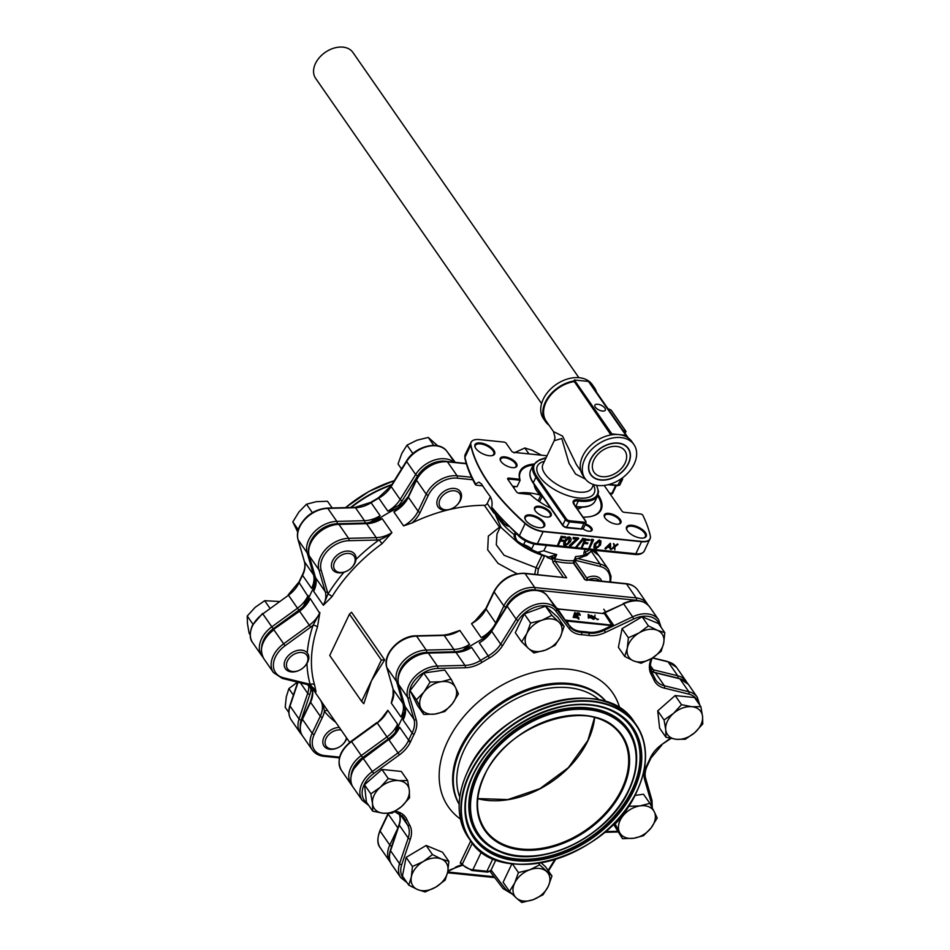 <?xml version="1.0" encoding="UTF-8"?>
<svg xmlns="http://www.w3.org/2000/svg" width="950" height="950" viewBox="0 0 950 950"><rect width="100%" height="100%" fill="white"/><g stroke="black" fill="none" stroke-linecap="round" stroke-linejoin="round"><path stroke-width="1.43" d="M515.992 533.651L515.268 535.183C515.256 539.837 518.047 542.949 523.664 544.516L524.471 544.813A12.754 5.759 -154.5 0 1 531.074 548.411L531.715 548.886L534.054 543.994M523.664 544.516L525.421 540.823M643.423 538.033A10.201 4.607 25.5 0 0 645.347 536.619A10.201 4.607 25.5 0 0 641.939 530.397A10.201 4.607 25.5 0 0 631.988 526.241A10.201 4.607 25.5 0 0 626.929 527.832A10.201 4.607 25.5 0 0 627.047 530.219M631.964 525.291A10.877 4.916 25.5 0 0 626.857 529.886A10.877 4.916 25.5 0 0 640.846 538.068A10.877 4.916 25.5 0 0 643.803 537.961A10.877 4.916 25.5 0 0 644.444 531.406A10.877 4.916 25.5 0 0 631.964 525.291M618.486 524.127A8.502 3.836 25.5 0 0 620.041 522.963A8.502 3.836 25.5 0 0 617.191 517.786A8.502 3.836 25.5 0 0 608.891 514.318A8.502 3.836 25.5 0 0 604.687 515.648A8.502 3.836 25.5 0 0 604.758 517.584M608.879 513.368A9.179 4.144 25.5 0 0 604.568 517.239A9.179 4.144 25.5 0 0 616.372 524.151A9.179 4.144 25.5 0 0 618.866 524.067A9.179 4.144 25.5 0 0 619.412 518.534A9.179 4.144 25.5 0 0 608.879 513.368M541.821 527.642A10.201 4.607 25.5 0 0 543.744 526.229A10.201 4.607 25.5 0 0 540.336 520.006A10.201 4.607 25.5 0 0 530.373 515.85A10.201 4.607 25.5 0 0 525.326 517.453A10.201 4.607 25.5 0 0 525.445 519.828M530.361 514.912A10.877 4.916 25.5 0 0 525.255 519.496A10.877 4.916 25.5 0 0 539.232 527.678A10.877 4.916 25.5 0 0 542.201 527.582A10.877 4.916 25.5 0 0 542.842 521.016A10.877 4.916 25.5 0 0 530.361 514.912M548.756 517.002A8.502 3.836 25.5 0 0 550.311 515.838A8.502 3.836 25.5 0 0 547.461 510.661A8.502 3.836 25.5 0 0 539.173 507.193A8.502 3.836 25.5 0 0 534.957 508.523A8.502 3.836 25.5 0 0 535.028 510.459M539.149 506.243A9.179 4.144 25.5 0 0 534.838 510.114A9.179 4.144 25.5 0 0 546.642 517.026A9.179 4.144 25.5 0 0 549.136 516.931A9.179 4.144 25.5 0 0 549.682 511.409A9.179 4.144 25.5 0 0 539.149 506.243M590.259 531.216A5.783 2.613 25.5 0 0 591.209 530.456A5.783 2.613 25.5 0 0 585.117 524.863M583.003 528.889A6.46 2.921 25.5 0 0 588.881 531.216A6.46 2.921 25.5 0 0 590.651 531.157A6.46 2.921 25.5 0 0 591.553 527.891A6.46 2.921 25.5 0 0 585.521 524.02M604.164 485.438L622.036 511.147A1.734 0.784 25.5 0 0 624.174 512.311L640.668 513.997A1.662 0.748 -154.5 0 1 642.818 515.256A204.024 92.138 -154.5 0 1 650.334 536.073A16.969 7.659 -154.5 0 1 650.358 538.009A16.969 7.659 -154.5 0 1 641.701 541.417L543.258 531.347A16.969 7.659 -154.5 0 1 525.314 523.296A204.024 92.138 -154.5 0 1 470.867 444.933A16.969 7.659 -154.5 0 1 471.521 441.572A16.969 7.659 -154.5 0 1 479.501 439.589L504.07 442.106A1.662 0.748 -154.5 0 1 506.136 443.223L511.682 451.202A1.734 0.784 25.5 0 0 513.819 452.366L547.058 455.762M563.718 541.357L560.357 541.013L558.446 545.015L557.686 544.944L561.604 536.726L565.725 537.142L565.321 537.985L561.961 537.641L560.761 540.17L564.122 540.514L563.718 541.357M560.963 539.731L564.122 540.514M573.123 538.781L573.527 537.938L578.728 538.472L570.261 546.452L569.774 546.024L577.042 539.184L573.123 538.781M578.728 538.472L577.933 538.389M583.229 538.709L584.024 538.793L575.926 548.019L575.118 547.936L582.884 538.211L583.312 538.721M575.118 547.936L582.884 538.211M581.424 547.366L585.342 539.149L589.451 539.564L589.059 540.408L585.699 540.063L584.487 542.592L587.848 542.937L587.444 543.78L584.084 543.436L582.172 547.438L581.424 547.366M585.342 539.149L589.451 539.564M591.114 540.621L593.572 539.992L589.653 548.209L588.893 548.126L592.408 540.752L591.114 540.621M598.441 546.962L599.747 544.932L599.272 541.239L595.519 544.492L595.947 548.186L598.441 546.962L599.996 541.536M594.866 547.39L598.084 546.464M600.198 541.761L599.272 541.239M600.495 545.015L595.519 549.029C593.655 548.269 593.394 546.725 594.759 544.421L599.64 540.384L600.982 541.108L600.495 545.015M599.64 540.384L600.78 540.871M605.281 548.886L610.565 543.685L610.624 549.433L610.078 547.533L607.525 547.271L605.827 548.946L604.936 548.388L610.292 543.293M610.09 544.754L608.071 546.749L610.078 546.951L610.09 544.754M614.341 546.879L613.854 544.018L614.84 546.476L617.975 544.445L614.923 546.939L614.852 549.872L614.424 547.354L611.171 549.492L614.341 546.879L613.51 543.519L614.175 544.053M611.171 549.492L613.997 546.381M533.722 464.027A44.899 20.271 25.5 0 0 519.709 479.228L508.808 478.111A2.375 1.081 25.5 0 0 507.811 479.311L516.479 491.779A2.375 1.081 25.5 0 0 519.413 493.383L530.314 494.499A44.899 20.271 25.5 0 0 550.656 508.202M532.926 550.715A28.488 12.861 -154.5 0 1 523.26 545.169M521.776 544.089A28.488 12.861 -154.5 0 1 520.588 543.151M515.102 537.747A28.488 12.861 -154.5 0 1 513.867 536.085M592.111 550.074A54.411 24.569 -154.5 0 1 585.699 554.503L585.675 554.503A1.698 1.401 -111.7 0 0 585.058 552.188A52.713 23.809 25.5 0 0 589.332 549.789M356.012 559.372A147.606 103.277 -34.8 0 1 379.181 539.837C383.171 538.496 387.41 536.109 391.911 532.653L382.007 543.721A144.21 100.89 145.2 0 0 331.93 596.754L323.344 605.269L327.928 594.118A3.396 1.271 -148.1 0 1 331.93 596.754M323.713 604.699A1.698 0.772 -154.5 0 1 323.665 604.628A25.508 17.848 145.2 0 0 325.268 591.672L318.927 569.774A25.508 17.848 -34.8 0 1 320.53 556.819A25.508 17.848 -34.8 0 1 348.614 538.329L376.259 537.664A1.698 0.831 88.6 0 1 376.485 540.039A27.206 19.036 -34.8 0 0 379.181 539.837L382.007 543.721M376.485 540.039L348.852 540.704A1.698 0.831 88.6 0 0 348.614 538.329L338.912 524.364A25.508 17.848 145.2 0 0 310.828 542.854A25.508 17.848 145.2 0 0 309.225 555.809L315.554 577.707A25.508 17.848 -34.8 0 1 313.963 590.663A25.508 17.848 -34.8 0 1 313.642 591.292L323.344 605.269A25.508 17.848 145.2 0 0 323.665 604.628M313.963 590.663A1.698 0.772 -154.5 0 1 313.88 590.532L315.436 577.457A1.698 1.188 -16.1 0 0 315.554 577.707L325.268 591.672A1.698 1.188 -16.1 0 0 327.477 591.957A27.206 19.036 -34.8 0 1 327.928 594.118A147.606 103.277 -34.8 0 1 343.971 572.244M382.197 518.688L391.911 532.653A25.508 17.848 145.2 0 1 376.259 537.664L366.558 523.688A1.698 0.831 88.6 0 0 366.047 523.367L382.197 518.688A25.508 17.848 -34.8 0 1 366.558 523.688L338.912 524.364A1.698 0.831 88.6 0 0 338.402 524.044C322.276 523.83 304.594 542.379 309.106 555.56A1.698 1.188 -16.1 0 0 309.225 555.809L318.927 569.774A1.698 1.188 -16.1 0 0 321.136 570.048L327.477 591.957M393.87 511.919L397.539 509.046L408.251 496.66A1.698 0.772 25.5 0 0 408.381 497.242A25.508 17.848 -34.8 0 1 393.87 511.919L403.584 525.896A25.508 17.848 145.2 0 0 418.083 511.219L426.206 494.178L416.504 480.213L408.381 497.242L418.083 511.219A1.698 0.772 25.5 0 0 420.185 512.359A27.206 19.036 -34.8 0 1 411.979 522.975L403.584 525.896M490.39 496.814L487.219 503.452L494 513.214M500.329 527.013A2.553 1.781 -34.8 0 1 499.522 527.131L484.358 505.305A144.21 100.89 145.2 0 0 449.588 509.521M447.521 510.031A144.21 100.89 145.2 0 0 411.979 522.975M484.358 505.305A2.553 1.781 145.2 0 0 487.219 503.452M500.021 527.654L499.522 527.131L488.336 536.109L487.694 549.836L498.061 563.374L516.966 573.717M500.472 526.704L496.992 534.007L496.292 544.849L504.07 555.275L536.026 567.661L541.987 555.144A38.689 17.468 -154.5 0 1 517.928 542.735M506.968 525.018L506.469 525.611M534.719 574.299L536.026 567.661A2.553 1.152 -154.5 0 1 538.317 569.192L537.581 574.584M541.987 555.144A2.553 1.152 -154.5 0 1 544.291 556.676L538.317 569.192M546.404 545.395L543.863 550.727L536.251 552.686L548.661 557.056L556.712 554.586L552.425 559.597L553.031 562.447A1.698 1.188 -34.8 0 1 555.097 561.224L566.639 577.826L525.077 573.586A25.508 17.848 145.2 0 0 494.142 591.969L486.02 608.998A25.508 17.848 -34.8 0 1 471.521 623.675L475.178 620.801L485.889 608.416A1.698 0.772 25.5 0 0 486.02 608.998L495.722 622.974L503.856 605.934A25.508 17.848 -34.8 0 1 534.779 587.551L636.215 597.918L626.501 583.953L584.951 579.702L583.965 578.716M550.644 556.997A2.553 2.042 -111.3 0 1 552.425 559.597L547.307 557.543L546.535 556.439M544.861 555.904L544.291 556.676M573.562 561.759L574.216 560.31A2.553 2.28 -143.7 0 1 574.501 559.74L574.501 559.74A2.553 2.28 -143.7 0 1 575.641 558.968L574.679 559.633M543.863 550.727A54.411 24.569 25.5 0 0 556.712 554.586L554.717 558.754A54.411 24.569 25.5 0 0 573.622 560.69A1.698 0.772 25.5 0 0 574.18 560.417A1.698 0.772 25.5 0 0 574.216 560.31L574.762 559.586A2.553 2.042 -111.3 0 1 575.094 559.503M574.216 560.31L575.605 556.51L575.641 558.968M573.717 560.678A2.553 2.042 -111.3 0 1 574.524 559.704M585.319 549.373L584.333 551.439C583.431 554.028 583.882 555.049 585.675 554.503A54.411 24.569 25.5 0 1 575.605 556.51L573.408 563.089A1.698 1.188 -34.8 0 1 574.156 563.492L584.594 578.526M552.235 556.569A2.553 1.413 -111.8 0 1 553.47 558.196A1.698 0.772 -154.5 0 0 554.717 558.754L555.097 561.224A56.121 25.341 -154.5 0 0 573.408 563.089L584.951 579.702L587.124 580.438M536.251 552.686L531.347 549.444A45.909 20.734 -154.5 0 0 540.419 553.339M638.507 600.661A23.809 16.661 145.2 0 0 636.251 600.281L534.826 589.914A23.809 16.661 145.2 0 0 505.958 607.074A1.698 0.772 -154.5 0 1 503.856 605.934L494.142 591.969A1.698 0.772 25.5 0 1 494.024 591.375C501.089 579.179 511.278 573.135 524.59 573.266L566.639 577.826M577.315 617.987A144.21 100.89 -34.8 0 1 578.087 618.082M487.777 635.514L481.223 637.652A25.508 17.848 145.2 0 0 495.722 622.974A1.698 0.772 -154.5 0 0 496.054 623.331M446.761 634.861L459.848 630.444L452.105 633.567M452.117 633.567L443.697 635.123A1.698 0.831 88.6 0 1 444.196 635.443A25.508 17.848 -34.8 0 0 459.848 630.444L469.549 644.409L462.935 650.18A27.206 19.036 -34.8 0 1 454.136 651.795A1.698 0.831 -91.4 0 0 453.898 649.42L444.196 635.443L416.551 636.12A25.508 17.848 145.2 0 0 388.467 654.609A25.508 17.848 145.2 0 0 386.864 667.553L393.193 689.462L402.907 703.428L396.577 681.53L386.864 667.553A1.698 1.188 -16.1 0 1 386.745 667.316L393.074 689.213A1.698 1.188 -16.1 0 0 393.193 689.462A25.508 17.848 -34.8 0 1 391.602 702.406A25.508 17.848 -34.8 0 1 391.281 703.047L393.609 693.156M461.367 651.273A144.21 100.89 -34.8 0 1 462.935 650.18M405.472 711.051L400.995 717.012A25.508 17.848 145.2 0 0 402.907 703.428A1.698 1.188 163.9 0 0 404.213 703.938M391.602 702.406A1.698 0.772 -154.5 0 1 391.554 702.347L391.281 703.047L400.995 717.012M393.751 694.248L391.554 702.347M381.199 718.972L387.838 710.268L383.705 716.158L377.221 722.962L351.548 741.594A25.508 17.848 145.2 0 0 341.216 753.659A25.508 17.848 145.2 0 0 341.406 770.367C336.371 760.404 339.661 750.678 351.274 741.166L361.261 755.571L386.923 736.939A25.508 17.848 145.2 0 0 397.551 724.232L395.343 732.296A27.206 19.036 -34.8 0 1 388.336 738.886L377.221 722.962A25.508 17.848 -34.8 0 0 387.553 710.909A1.698 0.772 -154.5 0 1 387.505 710.837M394.678 734.077A144.21 100.89 -34.8 0 1 395.343 732.296M397.551 724.232L387.838 710.268A25.508 17.848 -34.8 0 1 387.553 710.909M335.872 722.451A147.606 103.277 -34.8 0 1 324.378 711.372A3.396 2.422 140.2 0 1 327.702 710.695M339.399 757.886L323.974 756.319C318.867 755.761 314.984 753.647 312.348 750.001A25.508 17.848 -34.8 0 1 312.158 733.293L320.293 716.252A1.698 0.772 25.5 0 0 322.394 717.393A27.206 19.036 -34.8 0 0 324.378 711.372C324.093 707.916 322.798 704.164 320.483 700.114L323.784 705.043M310.983 686.494L310.781 686.149A25.508 17.848 -34.8 0 1 310.579 702.288L302.456 719.316A25.508 17.848 145.2 0 0 302.634 736.036C299.488 732.367 299.381 726.607 302.326 718.734A1.698 0.772 25.5 0 0 302.456 719.316L312.158 733.293A1.698 0.772 25.5 0 0 314.26 734.433A23.809 16.661 145.2 0 0 324.841 755.618L339.589 757.126M307.254 652.899A147.606 103.277 -34.8 0 1 313.072 625.254L319.663 613.189A1.698 0.772 -154.5 0 1 319.616 613.118A25.508 17.848 145.2 0 0 319.901 612.489L317.419 627.178A144.21 100.89 145.2 0 0 314.604 685.033L316.041 691.707L310.187 684.475A3.396 2.363 163.9 0 1 314.604 685.033M281.948 678.11A1.698 1.033 -76.2 0 0 282.376 678.431L273.469 672.588A25.508 17.848 -34.8 0 1 273.291 655.868A25.508 17.848 -34.8 0 1 283.623 643.815L309.284 625.183L310.697 627.131A27.206 19.036 -34.8 0 0 313.072 625.254A3.396 1.769 -161.4 0 1 317.419 627.178M319.663 613.189L310.199 598.512A25.508 17.848 -34.8 0 1 309.902 599.153A1.698 0.772 -154.5 0 1 309.831 599.023L310.199 598.512M319.616 613.118A25.508 17.848 145.2 0 1 309.284 625.183L299.298 610.779L309.831 599.023M349.457 614.127L351.559 612.275L384.667 659.929L371.486 680.711L363.791 703.689L361.617 701.385L329.733 655.488L349.457 614.127L381.342 660.036L361.617 701.385M384.667 659.929L381.342 660.036M405.448 712.334L403.073 720.017L404.973 713.023A144.21 100.89 145.2 0 0 400.247 722.119A144.21 100.89 145.2 0 0 396.269 731.298M311.244 686.992A144.21 100.89 -34.8 0 1 310.448 685.781A144.21 100.89 145.2 0 0 310.591 686.007L311.553 687.646M306.209 604.224A144.21 100.89 -34.8 0 1 310.828 593.406A144.21 100.89 -34.8 0 1 315.78 583.906L311.564 588.299A25.508 17.848 145.2 0 0 311.885 587.658A25.508 17.848 145.2 0 0 313.476 574.714L307.147 552.805A1.698 1.188 -16.1 0 0 308.643 553.304M578.431 618.581A144.21 100.89 145.2 0 0 577.659 618.486A144.21 100.89 -34.8 0 1 578.431 618.581M395.485 733.115L399.629 727.225L408.642 740.204A1.698 0.796 23.9 0 0 410.756 741.297A27.206 19.036 -34.8 0 1 410.447 741.986A1.698 0.772 -154.5 0 1 408.346 740.846A25.508 17.848 145.2 0 0 408.642 740.204A144.21 100.89 -34.8 0 1 410.305 736.582A144.21 100.89 -34.8 0 1 412.086 732.984A25.508 17.848 145.2 0 0 412.395 732.343A25.508 17.848 145.2 0 0 413.998 719.399L407.669 697.49A25.508 17.848 -34.8 0 1 409.26 684.546A25.508 17.848 -34.8 0 1 437.344 666.057L464.989 665.38A25.508 17.848 145.2 0 0 480.641 660.369A144.21 100.89 -34.8 0 1 488.324 655.809A25.508 17.848 145.2 0 0 500.662 644.183L516.183 619.198A25.508 17.848 -34.8 0 1 556.486 609.045L547.473 596.077A25.508 17.848 145.2 0 0 507.169 606.231L491.661 631.204A1.698 0.641 -148.2 0 1 491.518 630.634L484.274 638.079A144.21 100.89 145.2 0 0 464.823 649.646A144.21 100.89 -34.8 0 1 484.274 638.079L486.412 636.904M373.73 522.049A144.21 100.89 -34.8 0 1 400.888 506.338M313.642 591.292L313.88 590.532M492.741 508.974L491.756 507.193C492.516 502.74 491.886 499.023 489.856 496.019A204.06 92.15 -154.5 0 1 481.543 484.037L478.954 482.137L475.594 483.93L476.211 485.189L475.594 483.93A204.06 92.15 25.5 0 1 464.966 457.247L470.713 445.194A17.005 7.683 -154.5 0 1 470.939 442.498A17.005 7.683 -154.5 0 1 471.212 442.035M489.238 455.715A10.877 4.916 25.5 0 0 492.207 455.608A10.877 4.916 25.5 0 0 492.848 449.053A10.877 4.916 25.5 0 0 480.367 442.938A10.877 4.916 25.5 0 0 475.261 447.533A10.877 4.916 25.5 0 0 489.238 455.715M491.827 455.679A10.201 4.607 25.5 0 0 493.751 454.266A10.201 4.607 25.5 0 0 490.331 448.044A10.201 4.607 25.5 0 0 480.379 443.887A10.201 4.607 25.5 0 0 475.332 445.479A10.201 4.607 25.5 0 0 475.439 447.866M512.323 467.626A9.179 4.144 25.5 0 0 514.829 467.543A9.179 4.144 25.5 0 0 515.363 462.009A9.179 4.144 25.5 0 0 504.842 456.855A9.179 4.144 25.5 0 0 500.531 460.726A9.179 4.144 25.5 0 0 512.323 467.626M514.449 467.614A8.502 3.836 25.5 0 0 515.992 466.45A8.502 3.836 25.5 0 0 513.154 461.261A8.502 3.836 25.5 0 0 504.854 457.805A8.502 3.836 25.5 0 0 500.65 459.135A8.502 3.836 25.5 0 0 500.721 461.071M508.808 478.111L508.832 479.061A1.698 0.772 25.5 0 0 507.989 479.334A1.698 0.772 25.5 0 0 507.953 479.512M512.632 486.246L517.049 486.697L520.137 480.225L519.709 479.228M513.831 487.968L514.936 486.483M482.707 485.854L476.211 485.189M508.309 526.359L504.996 524.424A54.411 24.569 -154.5 0 1 498.786 516.432M504.996 524.424L506.528 524.578M584.416 551.261L585.058 552.188M515.268 535.183A1.698 0.772 -154.5 0 1 514.294 534.66L515.149 532.867M514.283 538.745A45.909 20.734 -154.5 0 0 523.854 545.371L517.714 542.581L514.294 534.66A54.411 24.569 25.5 0 1 495.651 512.905M614.721 545.787L617.619 543.946L614.804 546.262M614.769 549.397L614.187 547.544M610.078 548.91L609.734 547.497M594.059 548.055L594.403 543.923L599.296 539.885M591.589 540.206L590.769 540.122L591.66 539.327L593.227 539.493M589.107 547.687L591.862 540.692M581.626 546.927L584.986 538.65M584.701 542.153L587.29 542.878M573.337 538.341L573.183 537.439L578.384 537.973M569.893 545.918L569.43 545.526L576.258 539.101M563.825 544.967L564.169 540.835L569.062 536.798L570.546 537.783M557.899 544.492L561.26 536.227L565.167 537.082M582.991 517.109A44.899 20.271 25.5 0 0 591.138 516.432A44.899 20.271 25.5 0 0 598.084 494.736M533.176 465.049A44.211 19.962 25.5 0 0 520.434 472.019A44.211 19.962 25.5 0 0 520.137 480.225L508.832 479.061L508.345 480.082M590.769 516.503A44.211 19.962 25.5 0 0 600.246 510.079A44.211 19.962 25.5 0 0 597.645 495.793M564.466 536.548A59.517 26.873 25.5 0 0 565.321 536.774M567.162 537.213A59.517 26.873 25.5 0 0 568.159 537.451M565.286 545.941C563.421 545.169 563.16 543.638 564.526 541.334L569.406 537.296C571.306 538.056 571.591 539.6 570.261 541.916L565.286 545.941M565.286 541.405L565.713 545.098L568.207 543.875L569.513 541.844L569.038 538.139L565.286 541.405M564.775 544.564L565.713 545.098L565.369 544.599L567.851 543.376L569.763 538.448M564.633 544.291L565.369 544.599M540.728 495.461L538.163 500.828M542.034 496.636L539.576 501.79M607.976 408.714L610.981 409.961L625.931 431.49L625.053 433.283M585.485 479.133L575.522 473.979L569.038 463.327L561.771 438.496L554.194 440.729L542.901 464.407A27.206 12.291 25.5 0 0 544.92 473.812A27.206 12.291 25.5 0 0 570.534 490.449A27.206 12.291 25.5 0 0 592.016 487.837L593.56 484.595M620.956 478.931L620.873 479.869L619.709 479.75M581.946 507.217A27.206 12.291 -154.5 0 1 577.386 509.034M543.424 497.788A27.206 12.291 -154.5 0 1 536.75 490.936A27.206 12.291 -154.5 0 1 534.185 484.5M622.369 477.933A0.855 0.594 -34.8 0 1 622.297 478.159A3.396 1.532 -154.5 0 1 622.547 479.334A3.396 1.532 -154.5 0 1 620.873 479.869L617.583 485.533M621.312 478.693A2.553 1.152 25.5 0 0 622.155 478.088M554.194 440.729L555.049 437.641L553.506 431.633L562.531 436.05L576.401 464.586L580.842 470.986M625.706 431.585L622.951 430.267M624.957 433.152L625.777 431.431M628.33 437.997L593.714 388.182A28.904 20.223 145.2 0 0 591.244 385.451M604.913 408.144A5.783 2.613 25.5 0 0 599.474 404.605A5.783 2.613 25.5 0 0 594.902 405.163A5.783 2.613 25.5 0 0 595.329 407.158A5.783 2.613 25.5 0 0 600.768 410.697A5.783 2.613 25.5 0 0 605.34 410.139A5.783 2.613 25.5 0 0 604.913 408.144M596.529 392.231A29.759 20.817 145.2 0 0 594.415 387.695L592.337 384.702A29.759 20.817 145.2 0 0 567.649 378.955A29.759 20.817 145.2 0 0 543.246 399.154A29.759 20.817 145.2 0 0 543.447 418.665L545.538 421.657A29.759 20.817 145.2 0 0 549.053 425.232M610.933 434.934L573.883 380.986A29.759 20.817 145.2 0 0 545.324 402.159A29.759 20.817 145.2 0 0 545.538 421.657M594.415 387.695A29.759 20.817 145.2 0 0 589.819 383.408M590.472 459.61A22.954 16.067 145.2 0 0 590.639 474.644A22.954 16.067 145.2 0 0 609.674 479.085A22.954 16.067 145.2 0 0 628.508 463.493A22.954 16.067 145.2 0 0 628.342 448.447A22.954 16.067 145.2 0 0 609.294 444.018A22.954 16.067 145.2 0 0 590.472 459.61M634.137 464.063A29.759 20.817 145.2 0 0 633.923 444.564A29.759 20.817 145.2 0 0 609.235 438.817A29.759 20.817 145.2 0 0 584.832 459.028A29.759 20.817 145.2 0 0 585.046 478.527A29.759 20.817 145.2 0 0 609.734 484.274A29.759 20.817 145.2 0 0 634.137 464.063M633.923 444.564L631.845 441.572A29.759 20.817 145.2 0 0 625.409 436.311A29.759 20.817 145.2 0 0 618.842 434.589A29.759 20.817 145.2 0 0 611.313 434.863A29.759 20.817 145.2 0 0 582.754 456.036A29.759 20.817 145.2 0 0 582.967 475.534L585.046 478.527M625.409 436.311L625.884 435.314L588.442 381.425L574.358 379.988L611.8 433.865L625.884 435.314M611.313 434.863L611.8 433.865M573.883 380.986L574.358 379.988M573.907 381.639A28.904 20.223 145.2 0 0 546.024 402.23A28.904 20.223 145.2 0 0 546.226 421.171L553.506 431.633M593.916 459.954A18.786 13.146 -34.8 0 1 609.33 447.201A18.786 13.146 -34.8 0 1 624.922 450.822A18.786 13.146 -34.8 0 1 625.053 463.137A18.786 13.146 -34.8 0 1 609.639 475.902A18.786 13.146 -34.8 0 1 594.059 472.269A18.786 13.146 -34.8 0 1 593.916 459.954M541.571 403.572L315.637 78.375A22.705 15.889 -34.8 0 1 315.471 63.496A22.705 15.889 -34.8 0 1 334.091 48.082A22.705 15.889 -34.8 0 1 352.925 52.464L578.859 377.673M628.294 463.469A22.705 15.889 -34.8 0 1 609.674 478.883A22.705 15.889 -34.8 0 1 590.841 474.501A22.705 15.889 -34.8 0 1 590.674 459.622A22.705 15.889 -34.8 0 1 609.294 444.208A22.705 15.889 -34.8 0 1 628.128 448.59A22.705 15.889 -34.8 0 1 628.294 463.469M528.497 648.458A20.235 14.155 145.2 0 0 545.264 650.168L533.9 652.959L528.497 648.458L521.621 641.832L526.846 633.484A20.235 14.155 145.2 0 0 528.497 648.458M541.963 620.231A20.235 14.155 145.2 0 0 526.846 633.484L530.599 623.022L541.963 620.231L551.855 615.327L558.731 621.941A20.235 14.155 145.2 0 0 541.963 620.231M545.264 650.168A20.235 14.155 145.2 0 0 560.381 636.916L555.156 645.264L545.264 650.168M560.381 636.916A20.235 14.155 145.2 0 0 558.731 621.941L564.122 626.442L560.381 636.916M551.855 615.327L545.514 606.207L557.793 617.334L564.122 626.442M545.514 606.207L524.269 613.902L515.292 632.724L521.621 641.832M524.269 613.902L530.599 623.022M434.993 714.056A20.235 14.155 145.2 0 0 452.343 703.748L444.766 711.526L434.993 714.056L423.747 714.483L420.803 708.189A20.235 14.155 145.2 0 0 434.993 714.056M423.973 692.004A20.235 14.155 145.2 0 0 420.803 708.189L416.397 699.77L423.973 692.004L430.077 682.112L441.322 681.696A20.235 14.155 145.2 0 0 423.973 692.004M452.343 703.748A20.235 14.155 145.2 0 0 455.513 687.562L458.446 693.856L452.343 703.748M455.513 687.562A20.235 14.155 145.2 0 0 441.322 681.696L451.096 679.155L455.513 687.562M430.077 682.112L423.747 672.992L444.766 670.035L451.096 679.155M423.747 672.992L410.067 690.662L417.406 705.363L423.747 714.483M410.067 690.662L416.397 699.77M401.541 806.562A20.235 14.155 145.2 0 0 409.319 790.258L409.533 797.846L401.541 806.562L392.077 813.153L383.135 813.224A20.235 14.155 145.2 0 0 401.541 806.562M372.507 803.593A20.235 14.155 145.2 0 0 383.135 813.224L372.721 811.169L372.507 803.593L370.821 793.891L380.285 787.289A20.235 14.155 145.2 0 0 372.507 803.593M409.319 790.258A20.235 14.155 145.2 0 0 398.691 780.627L407.633 780.556L409.319 790.258M398.691 780.627A20.235 14.155 145.2 0 0 380.285 787.289L388.277 778.584L398.691 780.627M407.633 780.556L401.292 771.436L381.936 769.464L388.277 778.584M381.936 769.464L364.491 784.771L366.391 802.061L372.721 811.169M364.491 784.771L370.821 793.891M447.759 871.768A20.235 14.155 145.2 0 0 441.406 859.026L448.851 861.365L447.759 871.768L445.194 880.044L435.907 887.062A20.235 14.155 145.2 0 0 447.759 871.768M417.703 889.627A20.235 14.155 145.2 0 0 435.907 887.062L425.161 891.955L417.703 889.627L408.785 885.174L411.35 876.898A20.235 14.155 145.2 0 0 417.703 889.627M441.406 859.026A20.235 14.155 145.2 0 0 423.201 861.591L432.476 854.584L441.406 859.026M423.201 861.591A20.235 14.155 145.2 0 0 411.35 876.898L412.442 866.483L423.201 861.591M448.851 861.365L442.522 852.245L426.146 845.464L406.113 857.375L412.442 866.483M426.146 845.464L432.476 854.584M406.113 857.375L402.444 876.054L408.785 885.174M546.559 871.482A20.235 14.155 145.2 0 0 529.791 869.773L539.683 864.868L551.962 875.983L548.209 886.457A20.235 14.155 145.2 0 0 546.559 871.482M533.092 899.709A20.235 14.155 145.2 0 0 548.209 886.457L542.984 894.805L533.092 899.709L521.728 902.5L516.337 897.999A20.235 14.155 145.2 0 0 533.092 899.709M529.791 869.773A20.235 14.155 145.2 0 0 514.686 883.025L518.427 872.563L529.791 869.773M514.686 883.025A20.235 14.155 145.2 0 0 516.337 897.999L509.461 891.373L514.686 883.025M511.967 863.704L503.12 882.265L509.461 891.373M512.311 863.752L518.427 872.563M538.579 863.277L539.683 864.868M541.191 862.849L545.621 866.875L551.962 875.983M640.074 805.885A20.235 14.155 145.2 0 0 622.713 816.193L628.817 806.301L640.074 805.885L649.847 803.344L654.253 811.751A20.235 14.155 145.2 0 0 640.074 805.885M651.082 827.937A20.235 14.155 145.2 0 0 654.253 811.751L657.186 818.045L651.082 827.937L643.506 835.715L633.733 838.256A20.235 14.155 145.2 0 0 651.082 827.937M622.713 816.193A20.235 14.155 145.2 0 0 619.554 832.378L615.137 823.971L622.713 816.193M619.554 832.378A20.235 14.155 145.2 0 0 633.733 838.256L622.488 838.672L619.554 832.378M613.427 824.089L622.488 838.672M614.484 823.009L615.137 823.971M634.826 795.447L643.506 794.224L649.847 803.344M673.514 713.391A20.235 14.155 145.2 0 0 665.736 729.683L664.05 719.981L673.514 713.391L681.506 704.674L691.921 706.717A20.235 14.155 145.2 0 0 673.514 713.391M702.549 716.359A20.235 14.155 145.2 0 0 691.921 706.717L700.863 706.646L702.549 716.359L702.762 723.936L694.771 732.652A20.235 14.155 145.2 0 0 702.549 716.359M665.736 729.683A20.235 14.155 145.2 0 0 676.376 739.314L665.95 737.259L665.736 729.683M676.376 739.314A20.235 14.155 145.2 0 0 694.771 732.652L685.318 739.242L676.376 739.314M700.863 706.646L694.521 697.538L675.165 695.554L657.721 710.861L659.621 728.151L665.95 737.259M657.721 710.861L664.05 719.981M675.165 695.554L681.506 704.674M627.297 648.173A20.235 14.155 145.2 0 0 633.65 660.915L624.732 656.462L627.297 648.173L628.389 637.771L639.148 632.878A20.235 14.155 145.2 0 0 627.297 648.173M657.352 630.313A20.235 14.155 145.2 0 0 639.148 632.878L648.422 625.872L657.352 630.313L664.798 632.653L663.706 643.055A20.235 14.155 145.2 0 0 657.352 630.313M633.65 660.915A20.235 14.155 145.2 0 0 651.866 658.35L641.107 663.242L633.65 660.915M651.866 658.35A20.235 14.155 145.2 0 0 663.706 643.055L661.141 651.332L651.866 658.35M664.798 632.653L658.469 623.533L642.093 616.752L622.06 628.651L618.403 647.342L624.732 656.462M622.06 628.651L628.389 637.771M642.093 616.752L648.422 625.872M437.808 445.847L428.272 437.439L416.907 440.23L407.016 445.134L401.791 453.483L398.038 463.956L401.541 468.991M412.894 453.589L407.016 445.134M433.794 445.396L428.272 437.439M452.532 508.298L452.224 508.452A13.502 9.441 -34.8 0 1 438.104 507.003A13.502 9.441 -34.8 0 1 438.009 498.156A13.502 9.441 -34.8 0 1 449.077 488.989A13.502 9.441 -34.8 0 1 460.275 491.601A13.502 9.441 -34.8 0 1 460.382 500.448A13.502 9.441 -34.8 0 1 456.713 505.341L456.463 505.578A11.792 8.253 145.2 0 0 459.657 501.291A11.792 8.253 145.2 0 0 454.421 490.794A11.792 8.253 145.2 0 0 440.111 499.296A11.792 8.253 145.2 0 0 441.596 508.452A11.792 8.253 145.2 0 0 452.532 508.298A11.792 8.253 145.2 0 0 456.463 505.578M332.168 507.953L327.512 501.267L316.267 501.683L306.494 504.224L298.918 512.003L292.814 521.894L297.718 532.036M298.276 529.744L292.814 521.894M312.372 512.691L306.494 504.224M347.082 570.974L346.774 571.128A13.502 9.441 -34.8 0 1 332.654 569.679A13.502 9.441 -34.8 0 1 332.168 568.848A13.502 9.441 -34.8 0 1 338.924 553.838A13.502 9.441 -34.8 0 1 354.825 554.278A13.502 9.441 -34.8 0 1 355.312 555.097A13.502 9.441 -34.8 0 1 351.262 568.005L351.013 568.242A11.792 8.253 145.2 0 0 354.552 556.961A11.792 8.253 145.2 0 0 340.729 555.548A11.792 8.253 145.2 0 0 334.317 568.979A11.792 8.253 145.2 0 0 347.082 570.974A11.792 8.253 145.2 0 0 351.013 568.242M279.039 601.481L264.682 600.697L255.229 607.288L247.237 616.004L247.451 623.592L249.138 633.294L250.183 634.79M269.859 608.143L264.682 600.697M252.938 624.209L247.237 616.004M299.844 670.023L299.523 670.178A13.502 9.441 -34.8 0 1 291.317 671.899A13.502 9.441 -34.8 0 1 285.416 668.729A13.502 9.441 -34.8 0 1 287.707 656.307A13.502 9.441 -34.8 0 1 301.684 650.156A13.502 9.441 -34.8 0 1 307.586 653.327A13.502 9.441 -34.8 0 1 304.024 667.054L303.762 667.292A11.792 8.253 145.2 0 0 301.72 652.519A11.792 8.253 145.2 0 0 287.423 661.022A11.792 8.253 145.2 0 0 292.659 671.519A11.792 8.253 145.2 0 0 299.844 670.023A11.792 8.253 145.2 0 0 303.762 667.292M298.134 681.589L288.859 688.607L286.294 696.884L285.202 707.287L288.836 712.536M293.384 695.115L288.859 688.607M341.145 730.039A11.792 8.253 145.2 0 0 332.12 731.999A11.792 8.253 145.2 0 0 325.541 745.049A11.792 8.253 145.2 0 0 338.485 747.424L338.164 747.579A13.502 9.441 -34.8 0 1 324.057 746.13A13.502 9.441 -34.8 0 1 330.897 729.932A13.502 9.441 -34.8 0 1 339.376 727.498M346.857 738.269A13.502 9.441 -34.8 0 1 342.665 744.467L342.404 744.705A11.792 8.253 145.2 0 0 346.477 737.722M338.485 747.424A11.792 8.253 145.2 0 0 339.542 746.854A11.792 8.253 145.2 0 0 342.404 744.705M586.673 577.968A13.502 9.441 -34.8 0 1 594.914 576.246A13.502 9.441 -34.8 0 1 600.816 579.417A13.502 9.441 -34.8 0 1 601.671 581.139M599.771 580.949A11.792 8.253 145.2 0 0 594.949 578.609A11.792 8.253 145.2 0 0 588.466 579.785M541.524 455.204L532.297 450.312L524.839 447.984L514.092 452.877M528.96 453.91L524.839 447.984M573.194 617.417L573.515 616.728L577.529 617.144L577.196 617.821L573.194 617.417L574.501 613.13L577.422 617.132M577.493 617.227L578.514 617.393L578.93 617.999L577.956 617.904L578.918 619.281L577.196 617.821M577.529 617.286L577.861 616.609L574.976 612.465L574.655 613.142M580.058 615.41L578.989 612.869L580.272 614.959M577.149 613.403L577.778 615.172L576.389 613.32L577.469 612.714L578.633 614.543L578.312 615.232M588.24 614.353L593.679 618.616L588.857 616.942L588.335 618.07L588.24 614.353M588.81 615.137L588.846 616.562L590.864 616.764L588.81 615.137M591.411 617.203L591.078 617.88L588.869 617.654M597.574 619.732L598.488 619.115L597.574 619.732L594.842 617.868L593.893 619.364L594.32 617.512L591.197 615.374L594.391 617.215L595.056 615.054L594.391 617.215M612.18 625.682L565.773 620.932A0.855 0.665 -105 0 0 565.416 620.136L613.736 625.337L612.18 625.682L604.497 613.676L558.707 609.128L556.546 608.036M565.773 620.932L557.591 608.879M603.499 613.617L605.067 612.869L613.736 625.337L604.378 630.254A25.508 17.848 145.2 0 1 588.846 633.104A1.698 0.962 97.7 0 1 588.834 635.467A142.5 99.702 145.2 0 0 581.495 634.719A1.698 0.914 94.1 0 0 581.412 632.344L581.174 631.988A25.508 17.848 -34.8 0 1 569.668 626.371L569.917 626.727A1.698 1.211 142.8 0 1 569.228 628.722L555.798 611.04A1.698 1.211 142.8 0 0 556.486 609.045L569.917 626.727A25.508 17.848 145.2 0 0 581.412 632.344A144.21 100.89 -34.8 0 1 588.846 633.104L588.596 632.748A144.21 100.89 145.2 0 0 581.174 631.988L581.151 631.406A144.626 101.187 -34.8 0 1 588.596 632.166A25.08 17.551 145.2 0 0 603.879 629.351L611.23 625.872L611.206 624.684M556.451 607.905L569.668 626.371L566.331 620.101M462.971 650.821L471.628 647.401L465.405 649.978L455.478 652.092L427.832 652.757A1.698 0.831 -91.4 0 1 428.343 653.078A25.508 17.848 145.2 0 0 400.247 671.567A25.508 17.848 145.2 0 0 398.656 684.523A1.698 1.188 163.9 0 1 398.501 683.964M594.89 615.754L594.902 617.571L597.692 619.483M588.537 618.094L588.264 615.268M588.822 615.719L590.045 616.681M591.221 617.607L593.358 619.305L591.078 617.88M605.067 612.869L604.497 613.676M594.261 617.809A27.206 19.036 145.2 0 0 594.926 617.5M368.695 805.374L362.199 800.304A25.508 17.848 -34.8 0 1 362.021 783.596A25.508 17.848 -34.8 0 1 372.353 771.531L398.014 752.899L389.001 739.931A25.508 17.848 -34.8 0 0 399.629 727.225L396.566 731.702L388.728 739.504L363.339 758.563A25.508 17.848 145.2 0 0 353.008 770.616A25.508 17.848 145.2 0 0 353.186 787.336C350.039 783.691 349.933 777.919 352.878 770.034L363.054 758.136M396.269 731.286A144.21 100.89 -34.8 0 1 400.247 722.119A144.21 100.89 -34.8 0 1 404.973 713.023L405.211 712.607M459.753 797.074A86.391 60.444 -34.8 0 1 464.099 749.966A86.391 60.444 -34.8 0 1 599.438 700.031M459.147 804.116A89.787 62.819 -34.8 0 1 460.904 749.146A89.787 62.819 -34.8 0 1 531.572 689.082A89.787 62.819 -34.8 0 1 606.242 701.919M461.332 864.381L471.972 870.521A1.698 0.938 95.8 0 0 472.839 869.82L486.923 871.257A1.698 0.938 95.8 0 1 486.056 871.957C487.54 872.468 489.226 871.803 491.126 869.939L495.983 859.762M462.009 864.595L460.228 862.968A1.698 0.772 -154.5 0 1 462.329 864.108A1.698 1.188 145.2 0 0 462.341 865.224M404.641 715.196L404.866 706.171A1.698 1.188 163.9 0 1 404.831 705.898M576.662 617.049L574.964 614.614L574.299 616.811M369.099 523.106A145.908 102.089 -34.8 0 1 370.072 522.417L380.119 515.696L373.552 522.108M312.538 691.636A145.908 102.089 -34.8 0 1 310.923 689.498L309.474 685.318M302.931 607.763A145.908 102.089 -34.8 0 1 303.442 606.302L307.895 596.244A1.698 0.772 -154.5 0 1 307.824 596.161A25.508 17.848 145.2 0 0 308.121 595.519L306.066 604.402M454.516 462.282L446.951 451.392A1.698 1.211 -37.2 0 0 446.939 451.357L455.287 462.353L446.951 451.392A25.508 17.848 145.2 0 0 406.647 461.546L391.139 486.531A25.508 17.848 -34.8 0 1 378.801 498.156L387.814 511.124L398.739 505.376L399.392 506.884L394.844 509.366L387.814 511.124A25.508 17.848 145.2 0 0 400.152 499.498L415.661 474.525A25.508 17.848 -34.8 0 1 453.898 462.211M401.292 505.97A144.436 101.056 145.2 0 0 399.392 506.884M394.844 509.366A144.21 100.89 145.2 0 0 375.404 520.921M297.991 539.279A1.698 1.188 -16.1 0 0 298.134 539.837L307.147 552.805A25.508 17.848 -34.8 0 1 336.834 521.372L364.479 520.695A1.698 0.831 88.6 0 1 364.705 523.07A27.206 19.036 -34.8 0 0 370.072 522.417L370.417 522.892M304.321 561.224A1.698 1.188 -16.1 0 0 304.463 561.735A25.508 17.848 -34.8 0 1 302.872 574.691A25.508 17.848 -34.8 0 1 302.551 575.332L311.564 588.299L311.944 587.753A1.698 0.772 -154.5 0 1 311.885 587.658M311.944 587.753L316.291 579.381M315.554 584.309A144.21 100.89 145.2 0 0 306.838 602.573M307.824 596.161A25.508 17.848 145.2 0 1 297.493 608.214L288.479 595.246L262.817 613.878L271.831 626.846L297.493 608.214L298.906 610.161A27.206 19.036 -34.8 0 0 303.442 606.302A1.698 0.867 -160.5 0 1 304.273 606.433M307.895 596.244L299.108 582.552A25.508 17.848 -34.8 0 1 298.811 583.193A25.508 17.848 -34.8 0 1 288.479 595.246L262.817 613.878A25.508 17.848 145.2 0 0 252.486 625.943A25.508 17.848 145.2 0 0 252.676 642.651L261.689 655.619A25.508 17.848 -34.8 0 1 271.831 626.846L273.244 628.793A23.809 16.661 145.2 0 0 261.701 646.368M298.039 682.266L290.035 706.04L299.048 719.008L307.693 693.334A1.698 0.879 18.6 0 0 309.866 694.296A27.206 19.036 -34.8 0 0 310.923 689.498A1.698 1.211 144.1 0 1 312.063 689.094M555.75 555.714A138.593 96.971 -34.8 0 1 555.857 556.367M518.261 493.074A44.211 19.962 -154.5 0 1 529.055 492.907A44.211 19.962 -154.5 0 1 540.312 495.069M575.866 559.467A1.698 1.033 103.8 0 1 575.522 560.381A27.206 19.036 -34.8 0 1 574.346 560.049M578.871 558.826L600.115 564.039A1.698 1.033 103.8 0 1 599.984 566.378L575.522 560.381M591.304 551.356L600.115 564.039A25.508 17.848 -34.8 0 1 608.594 569.572L598.892 555.596A25.508 17.848 145.2 0 0 591.945 550.525M609.781 581.97A23.809 16.661 145.2 0 0 599.984 566.378M348.852 540.704A23.809 16.661 145.2 0 0 321.136 570.048M315.412 577.184A1.698 1.188 -16.1 0 0 315.436 577.457L309.106 555.56A1.698 1.188 -16.1 0 1 309.082 555.251M416.385 479.619A1.698 0.772 25.5 0 0 416.504 480.213A25.508 17.848 145.2 0 1 447.438 461.831A1.698 0.938 95.8 0 0 446.951 461.51C433.639 461.391 423.439 467.424 416.385 479.619L408.251 496.66M466.331 463.754L447.438 461.831L457.14 475.796L471.568 477.268M428.308 495.318A1.698 0.772 25.5 0 1 426.206 494.178A25.508 17.848 -34.8 0 1 457.14 475.796A1.698 0.938 95.8 0 1 457.176 478.159A23.809 16.661 145.2 0 0 428.308 495.318L420.185 512.359M472.779 479.762L457.176 478.159M563.291 577.22L553.031 562.447M524.59 573.266A1.698 0.938 95.8 0 1 525.077 573.586L534.779 587.551A1.698 0.938 -84.2 0 1 534.826 589.914M636.251 600.281A1.698 0.938 -84.2 0 0 636.215 597.918A25.508 17.848 -34.8 0 1 647.366 603.903L637.652 589.938A25.508 17.848 145.2 0 0 626.501 583.953A1.698 0.938 -84.2 0 0 626.026 583.633L586.376 579.571M505.958 607.074L505.305 608.439M481.223 637.652L471.521 623.675M677.671 678.051A1.698 1.033 -76.2 0 0 677.766 675.794A25.508 17.848 -34.8 0 1 686.232 681.328L676.531 667.351L667.624 661.509A1.698 1.033 103.8 0 1 668.052 661.829L652.448 657.994M676.531 667.351A25.508 17.848 145.2 0 0 668.052 661.829L677.766 675.794L653.303 669.797A1.698 1.033 -76.2 0 1 653.256 671.971M650.655 668.919A25.508 17.848 145.2 0 0 653.303 669.797L650.406 665.641M454.136 651.795L426.491 652.46A1.698 0.831 -91.4 0 0 426.253 650.085L453.898 649.42A25.508 17.848 145.2 0 0 469.549 644.409M426.491 652.46A23.809 16.661 145.2 0 0 400.271 669.714A23.809 16.661 145.2 0 0 398.371 676.032M398.074 682.017A1.698 1.188 163.9 0 1 396.577 681.53A25.508 17.848 -34.8 0 1 398.169 668.574A25.508 17.848 -34.8 0 1 426.253 650.085L416.551 636.12A1.698 0.831 88.6 0 0 416.053 635.799L443.697 635.123M393.051 688.94A1.698 1.188 -16.1 0 0 393.074 689.213L393.086 697.359M386.721 667.007A1.698 1.188 -16.1 0 0 386.745 667.316C382.233 654.134 399.926 635.586 416.053 635.799M388.336 738.886L362.674 757.518A23.809 16.661 145.2 0 0 353.032 768.764A23.809 16.661 145.2 0 0 351.132 775.081M362.674 757.518L361.261 755.571A25.508 17.848 -34.8 0 0 350.93 767.624A25.508 17.848 -34.8 0 0 351.108 784.344L352.248 785.769M323.974 756.319A1.698 0.938 -84.2 0 0 324.841 755.618M322.394 717.393L314.26 734.433M310.852 686.28C313.227 688.133 313.084 693.274 310.46 701.694A1.698 0.772 25.5 0 0 310.579 702.288L320.293 716.252A25.508 17.848 145.2 0 0 320.483 700.114L310.781 686.149M391.222 847.756A23.809 16.661 145.2 0 0 390.593 849.644M447.711 871.993L494.071 876.731M388.503 813.426A25.508 17.848 -34.8 0 1 388.218 814.043A1.698 0.772 -154.5 0 1 388.099 813.449L379.976 830.49C377.043 838.494 377.138 844.265 380.285 847.792A25.508 17.848 145.2 0 1 380.095 831.072A1.698 0.772 -154.5 0 1 379.976 830.49M397.896 827.961L388.218 814.043L380.095 831.072L389.797 845.049L397.753 828.376M380.285 847.792L389.987 861.757A25.508 17.848 -34.8 0 1 389.797 845.049A1.698 0.772 -154.5 0 0 391.756 846.165M400.093 819.387A25.508 17.848 145.2 0 0 398.905 813.354M310.697 627.131L285.036 645.762L273.909 629.838A25.508 17.848 145.2 0 0 263.577 641.903A25.508 17.848 145.2 0 0 263.767 658.611C258.733 648.648 262.022 638.922 273.636 629.411L299.571 611.218A25.508 17.848 -34.8 0 0 309.902 599.153M285.036 645.762A23.809 16.661 145.2 0 0 283.468 677.778L307.931 683.774A27.206 19.036 -34.8 0 1 310.187 684.475A147.606 103.277 -34.8 0 1 306.981 663.456M313.405 687.907L316.041 691.707A25.508 17.848 145.2 0 0 314.889 689.641L306.838 684.428A1.698 1.033 -76.2 0 0 307.931 683.774M306.411 684.119A1.698 1.033 -76.2 0 0 306.838 684.428L282.376 678.431A1.698 1.033 -76.2 0 0 283.468 677.778M519.864 536.798A1.698 0.819 -48.4 0 1 519.389 536.702A1.698 0.819 -48.4 0 1 519.413 535.622A17.005 7.683 25.5 0 0 537.391 543.697L574.833 547.521M491.756 507.193A204.06 92.15 25.5 0 0 519.413 535.622L525.16 523.569A204.06 92.15 -154.5 0 1 470.713 445.194A1.698 1.437 167.8 0 1 470.867 444.933M536.038 544.065A1.698 0.938 -84.2 0 0 536.524 544.386A1.698 0.938 -84.2 0 0 537.391 543.697L543.139 531.644A17.005 7.683 -154.5 0 1 525.16 523.569A1.698 0.819 131.6 0 1 525.314 523.296M634.968 554.456A1.698 0.938 -84.2 0 0 635.835 553.755A17.005 7.683 25.5 0 0 644.254 551.095C642.342 553.838 639.243 554.954 634.968 554.456L536.524 544.386C530.195 543.543 524.483 540.977 519.389 536.702L491.993 508.594M576.234 547.663L635.835 553.755L641.582 541.702L543.139 531.644A1.698 0.938 95.8 0 0 543.258 531.347M610.102 493.976L611.028 494.071A1.698 0.938 -84.2 0 0 611.895 493.371A1.698 0.772 25.5 0 0 612.738 493.109L616.348 485.533M609.52 493.133L611.895 493.371L615.671 485.474M641.701 541.417A1.698 0.938 95.8 0 1 641.582 541.702A17.005 7.683 -154.5 0 0 650.002 539.054A17.005 7.683 -154.5 0 0 650.192 538.543M465.191 454.551A17.005 7.683 25.5 0 0 464.966 457.247A1.698 1.437 -12.2 0 0 464.859 458.066L465.191 454.551L471.521 441.572M593.453 484.821A31.457 14.203 -154.5 0 1 576.745 497.764A31.457 14.203 -154.5 0 1 539.766 476.876A31.457 14.203 -154.5 0 1 544.421 461.379M609.235 484.417L618.26 485.343A3.396 1.532 25.5 0 0 619.934 484.809L622.547 479.334M585.806 521.704A0.855 0.594 145.2 0 0 585.806 521.146L586.055 522.88A3.396 1.532 -154.5 0 1 584.381 523.414L569.584 521.894L566.295 527.559A2.553 1.152 -154.5 0 1 563.148 525.849A0.855 0.594 -34.8 0 1 562.768 525.089A3.396 1.532 25.5 0 0 566.972 527.369L581.768 528.889A3.396 1.532 25.5 0 0 583.442 528.354L581.329 529.233L584.357 522.227A2.553 1.152 25.5 0 0 585.426 520.944L573.966 504.438A0.855 0.594 -34.8 0 1 574.394 505.056M581.091 529.067L566.533 527.725L562.768 525.647L533.306 483.241A0.855 0.594 -34.8 0 1 533.306 482.683L562.768 525.089L565.381 519.614A0.855 0.594 -34.8 0 1 566.414 518.997A2.553 1.152 25.5 0 0 569.561 520.719L584.357 522.227M533.686 483.443A0.855 0.594 -34.8 0 1 533.306 483.241C529.922 478.361 529.043 474.05 530.658 470.333A35.708 16.126 25.5 0 0 533.306 482.683L535.919 477.209A0.855 0.594 -34.8 0 1 536.952 476.591L566.414 518.997M573.966 504.438A9.357 4.228 -154.5 0 1 578.348 499.795L578.324 500.971A8.502 3.836 25.5 0 0 573.705 502.253L574.334 504.64L585.806 521.146A0.855 0.594 145.2 0 0 585.426 520.944M575.581 506.433A8.502 3.836 -154.5 0 1 575.712 506.457A35.708 16.126 25.5 0 0 595.116 501.077L597.728 495.603A35.708 16.126 -154.5 0 1 578.324 500.971L575.664 506.552M578.348 499.795A34.865 15.746 25.5 0 0 596.386 485.284M539.208 460.144A0.855 0.689 71.4 0 1 539.564 459.824L533.271 464.859A35.708 16.126 -154.5 0 0 535.919 477.209L565.381 519.614A3.396 1.532 -154.5 0 0 569.584 521.894L569.561 520.719M546.274 457.556L539.564 459.824A0.855 0.689 71.4 0 1 540.158 459.942A34.865 15.746 25.5 0 0 536.952 476.591M546.107 457.936L540.158 459.942M621.478 479.881L622.214 478.04M447.949 870.758L455.537 867.706L447.842 871.364M410.447 741.986A27.206 19.036 -34.8 0 1 399.428 754.846L373.766 773.478L372.353 771.531L363.339 758.563L388.728 739.504M407.027 882.645L400.841 877.705A25.508 17.848 -34.8 0 1 399.558 863.693L408.215 838.019A25.508 17.848 145.2 0 0 407.598 825.063A144.21 100.89 -34.8 0 1 404.771 819.422A25.508 17.848 145.2 0 0 403.619 817.368L395.568 812.143A1.698 1.033 -76.2 0 0 396.661 811.49A27.206 19.036 -34.8 0 1 406.944 819.589A142.5 99.702 145.2 0 0 409.723 825.158A27.206 19.036 -34.8 0 1 410.388 838.981L401.731 864.654A1.698 0.879 -161.4 0 1 399.558 863.693L390.545 850.725A1.698 0.879 -161.4 0 1 390.414 850.143C388.609 855.689 389.072 860.546 391.827 864.738A25.508 17.848 145.2 0 1 390.545 850.725L399.202 825.039A1.698 0.879 -161.4 0 1 399.071 824.469L390.414 850.143M406.944 819.589A1.698 1.199 -24 0 1 404.771 819.422L402.135 815.623M410.388 838.981A1.698 0.879 18.6 0 1 408.215 838.019L399.202 825.039A25.508 17.848 -34.8 0 0 399.273 813.544M399.796 813.841L407.598 825.063A1.698 1.211 -29.1 0 0 409.723 825.158M489.511 657.899L479.311 642.829A25.508 17.848 -34.8 0 0 491.661 631.204L500.662 644.183A1.698 0.641 31.8 0 0 502.669 645.501A27.206 19.036 -34.8 0 1 489.511 657.899A142.5 99.702 145.2 0 0 481.911 662.411A27.206 19.036 -34.8 0 1 465.227 667.755L437.582 668.432A23.809 16.661 145.2 0 0 409.878 697.775L416.207 719.672A27.206 19.036 -34.8 0 1 414.497 733.483A27.206 19.036 -34.8 0 1 414.164 734.172A142.5 99.702 145.2 0 0 410.756 741.297M555.798 611.04A23.809 16.661 145.2 0 0 518.178 620.528A1.698 0.641 31.8 0 1 516.183 619.198L507.169 606.231A1.698 0.641 -148.2 0 1 507.027 605.661C515.541 590.841 539.588 584.594 547.449 596.042L556.664 608.166L547.473 596.077A1.698 1.211 -37.2 0 0 547.426 596.006M603.879 629.351L604.141 629.898A25.508 17.848 -34.8 0 1 588.596 632.748L588.596 632.166M569.846 625.872A25.08 17.551 145.2 0 0 581.151 631.406M661.164 627.404L658.682 619.887A25.508 17.848 -34.8 0 0 632.653 616.823L633.686 618.996L605.411 632.415L604.378 630.254L632.653 616.823L623.639 603.856L603.238 613.534M658.682 619.887L649.681 606.919A25.508 17.848 145.2 0 0 623.639 603.856L602.3 613.439M654.883 678.443A25.508 17.848 145.2 0 0 655.916 680.236A25.508 17.848 145.2 0 0 664.394 685.758L688.857 691.754L679.844 678.787A1.698 1.033 -76.2 0 0 679.416 678.478L688.311 684.321A25.508 17.848 145.2 0 0 679.844 678.787L655.381 672.79A25.508 17.848 -34.8 0 1 651.332 671.222M679.416 678.478L654.954 672.481A1.698 1.033 -76.2 0 1 655.381 672.79L664.394 685.758A1.698 1.033 -76.2 0 1 664.252 688.097A27.206 19.036 -34.8 0 1 653.968 679.998A1.698 1.199 -24 0 0 654.752 678.169A144.21 100.89 -34.8 0 0 652.021 672.683M651.546 806.514A23.809 16.661 145.2 0 0 651.047 801.824L644.717 779.914A27.206 19.036 -34.8 0 1 646.748 765.427A142.5 99.702 145.2 0 0 648.506 761.864A142.5 99.702 145.2 0 0 650.156 758.29A27.206 19.036 -34.8 0 1 661.485 744.741L670.961 738.459M661.485 744.741L670.32 738.328M605.364 831.594L617.369 831.309M503.049 888.547L489.927 871.281L503.061 888.582A1.698 1.211 142.8 0 1 503.049 888.547M491.043 870.093A27.206 19.036 -34.8 0 1 491.684 870.865A1.698 1.211 142.8 0 1 490.046 871.197M491.684 870.865L505.115 888.547A1.698 1.211 142.8 0 1 503.061 888.582L512.192 894.092M505.115 888.547A23.809 16.661 145.2 0 0 510.779 892.703M548.102 870.426L554.824 859.596M651.047 801.824A1.698 1.188 -16.1 0 0 651.866 800.102M644.717 779.914A1.698 1.188 -16.1 0 0 645.537 778.204M646.748 765.427A1.698 0.736 27.1 0 0 647.579 765.201C645.169 770.058 644.528 774.476 645.656 778.442L651.985 800.351L652.282 807.904M650.156 758.29A1.698 0.796 23.9 0 0 651.011 757.981L661.794 745.121M698.369 703.071A23.809 16.661 145.2 0 0 688.714 694.094A1.698 1.033 -76.2 0 0 688.857 691.754A25.508 17.848 -34.8 0 1 697.324 697.288L688.311 684.321M688.714 694.094L664.252 688.097M653.968 679.998A142.5 99.702 145.2 0 0 651.189 674.429A1.698 1.211 -29.1 0 0 651.938 672.529M651.189 674.429A27.206 19.036 -34.8 0 1 650.524 660.606A1.698 0.879 18.6 0 0 651.451 660.155C649.895 664.976 650.073 669.133 651.985 672.6L655.916 680.236M650.524 660.606L651.154 658.766M659.573 625.124A23.809 16.661 145.2 0 0 633.686 618.996M605.411 632.415A27.206 19.036 -34.8 0 1 588.834 635.467M581.495 634.719A27.206 19.036 -34.8 0 1 569.228 628.722M518.178 620.528L502.669 645.501M465.227 667.755A1.698 0.831 88.6 0 0 464.989 665.38L455.976 652.413A25.508 17.848 -34.8 0 0 471.628 647.401L481.911 662.411M455.478 652.092A1.698 0.831 -91.4 0 1 455.976 652.413L428.343 653.078L437.344 666.057A1.698 0.831 88.6 0 1 437.582 668.432M409.878 697.775A1.698 1.188 -16.1 0 1 407.669 697.49L398.656 684.523L404.985 706.42A1.698 1.188 163.9 0 1 404.866 706.171L398.537 684.273C397.397 680.081 397.919 675.652 400.128 670.985C406.279 659.977 415.518 653.897 427.832 652.757M414.164 734.172A1.698 0.736 27.1 0 1 412.086 732.984L403.073 720.017A25.508 17.848 -34.8 0 0 404.985 706.42L413.998 719.399A1.698 1.188 -16.1 0 0 416.207 719.672M399.428 754.846L398.014 752.899A25.508 17.848 145.2 0 0 408.346 740.846M373.766 773.478A23.809 16.661 145.2 0 0 367.258 803.296M395.141 811.834A1.698 1.033 -76.2 0 0 395.568 812.143L394.321 811.834M395.378 811.181L396.661 811.49M401.731 864.654A23.809 16.661 145.2 0 0 405.436 880.365M455.501 867.172A27.206 19.036 -34.8 0 1 461.961 864.832M465.417 808.984A95.665 66.927 145.2 0 0 535.135 858.705A95.665 66.927 145.2 0 0 631.976 789.961A95.665 66.927 145.2 0 0 608.629 709.496M636.643 756.449A91.901 64.303 145.2 0 0 636.631 756.117A91.901 64.303 145.2 0 0 569.834 708.011A91.901 64.303 145.2 0 0 476.591 774.072A91.901 64.303 145.2 0 0 499.332 851.497A91.901 64.303 145.2 0 0 499.652 851.627M594.653 717.476A82.816 57.938 -34.8 0 1 587.908 740.739A82.816 57.938 -34.8 0 1 477.779 798.677M484.286 775.651A82.816 57.938 145.2 0 0 485.046 829.576A82.816 57.938 145.2 0 0 553.743 845.571A82.816 57.938 145.2 0 0 621.668 789.331A82.816 57.938 145.2 0 0 621.074 735.074A82.816 57.938 145.2 0 0 534.518 726.121M484.168 775.651A83.493 58.413 -34.8 0 1 585.402 715.481A83.493 58.413 -34.8 0 1 622.499 789.794A83.493 58.413 -34.8 0 1 521.265 849.965A83.493 58.413 -34.8 0 1 484.168 775.651M628.484 790.4A90.713 63.472 145.2 0 0 588.181 709.662A90.713 63.472 145.2 0 0 478.183 775.046A90.713 63.472 145.2 0 0 518.486 855.772A90.713 63.472 145.2 0 0 628.484 790.4M628.829 790.352A91.497 64.018 -34.8 0 1 499.961 851.758A91.497 64.018 -34.8 0 1 477.327 774.666A91.497 64.018 -34.8 0 1 570.143 708.902A91.497 64.018 -34.8 0 1 636.654 756.794A91.497 64.018 -34.8 0 1 628.924 790.163M473.444 774.464A96.069 67.213 145.2 0 0 465.429 809.329A96.069 67.213 145.2 0 0 535.254 859.607A96.069 67.213 145.2 0 0 632.712 790.554A96.069 67.213 145.2 0 0 608.938 709.614A96.069 67.213 145.2 0 0 473.539 774.286M473.1 774.523A96.853 67.759 -34.8 0 1 590.532 704.722A96.853 67.759 -34.8 0 1 633.567 790.922A96.853 67.759 -34.8 0 1 516.135 860.724A96.853 67.759 -34.8 0 1 473.1 774.523M636.797 791.255A100.759 70.49 145.2 0 0 592.04 701.587A100.759 70.49 145.2 0 0 469.87 774.191A100.759 70.49 145.2 0 0 514.627 863.859A100.759 70.49 145.2 0 0 636.797 791.255M575.926 851.081A101.092 70.728 -34.8 0 1 470.167 840.204A101.092 70.728 -34.8 0 1 469.442 773.965A101.092 70.728 -34.8 0 1 552.354 705.304A101.092 70.728 -34.8 0 1 636.227 724.838A101.092 70.728 -34.8 0 1 636.951 791.077A101.092 70.728 -34.8 0 1 609.508 827.747M467.709 771.459A101.092 70.728 145.2 0 0 468.433 837.698C456.285 819.054 456.036 796.931 467.685 771.341C495.651 705.09 605.114 672.802 634.481 722.332A101.092 70.728 145.2 0 0 550.608 702.798A101.092 70.728 145.2 0 0 467.709 771.459A100.878 70.573 -34.8 0 0 463.386 782.076M467.756 771.293A100.878 70.573 -34.8 0 1 584.119 698.203M606.433 701.979A89.787 62.819 145.2 0 0 531.774 687.836A89.787 62.819 145.2 0 0 460.239 748.184A89.787 62.819 145.2 0 0 459.147 804.306M460.418 819.043A99.987 69.956 -34.8 0 1 447.628 741.332A99.987 69.956 -34.8 0 1 540.74 670.712A99.987 69.956 -34.8 0 1 619.792 708.32M492.991 858.539L486.923 871.257A8.502 3.836 25.5 0 0 491.126 869.939M472.352 843.101L462.329 864.108A8.502 3.836 25.5 0 0 472.839 869.82L481.412 851.829M460.228 862.968L470.713 840.976M446.904 451.333A1.698 1.211 -37.2 0 1 446.939 451.357C439.066 439.909 415.019 446.156 406.517 460.976A1.698 0.641 -148.2 0 0 406.647 461.546L415.661 474.525A1.698 0.641 31.8 0 0 417.668 475.843L402.159 500.816A27.206 19.036 -34.8 0 1 398.739 505.376A145.908 102.089 -34.8 0 1 404.32 502.752M370.785 502.324L371.106 502.716A25.508 17.848 -34.8 0 1 355.466 507.728A1.698 0.831 88.6 0 0 354.956 507.407L370.785 502.324L378.444 497.764L391.008 485.949A1.698 0.641 31.8 0 0 391.139 486.531L400.152 499.498A1.698 0.641 31.8 0 0 402.159 500.816M378.444 497.764L378.801 498.156A144.21 100.89 145.2 0 0 371.106 502.716L380.119 515.696A25.508 17.848 145.2 0 1 364.479 520.695L355.466 507.728L327.821 508.404L336.834 521.372A1.698 0.831 88.6 0 1 337.06 523.747A23.809 16.661 145.2 0 0 308.952 547.319M288.206 594.819L298.989 581.958L302.421 574.738C304.831 569.881 305.473 565.464 304.344 561.497L298.015 539.588C296.875 535.396 297.409 530.967 299.606 526.3C305.758 515.292 314.996 509.212 327.311 508.072A1.698 0.831 88.6 0 1 327.821 508.404A25.508 17.848 145.2 0 0 299.737 526.882A25.508 17.848 145.2 0 0 298.134 539.837L304.463 561.735L313.476 574.714A1.698 1.188 -16.1 0 0 314.794 575.225M291.317 720.053C288.562 715.873 288.087 711.004 289.904 705.458A1.698 0.879 18.6 0 0 290.035 706.04A25.508 17.848 145.2 0 0 291.317 720.053L300.319 733.02A25.508 17.848 -34.8 0 1 299.048 719.008A1.698 0.879 18.6 0 0 301.221 719.969A23.809 16.661 145.2 0 0 300.236 726.026M308.596 684.962A25.508 17.848 145.2 0 1 307.693 693.334L300.414 682.848M309.866 694.296L301.221 719.969M298.989 581.958A1.698 0.796 23.9 0 0 299.108 582.552A144.21 100.89 145.2 0 1 300.77 578.93A144.21 100.89 145.2 0 1 302.551 575.332A1.698 0.736 27.1 0 1 302.421 574.738M364.705 523.07L337.06 523.747M594.795 550.347A25.508 17.848 -34.8 0 1 596.814 552.603L595.27 550.394M447.533 461.569A23.809 16.661 145.2 0 0 417.668 475.843M298.906 610.161L273.244 628.793M394.25 480.712A101.092 70.728 145.2 0 0 345.622 507.633A100.759 70.49 -34.8 0 1 374.074 488.858M350.562 507.514A101.092 70.728 -34.8 0 1 391.851 484.583M391.531 485.106A100.878 70.573 145.2 0 0 351.203 507.49M610.601 582.053L611.004 576.211L608.594 569.572M592.04 550.394L598.892 555.596M366.047 523.367L338.402 524.044M466.236 463.481L446.951 461.51M574.18 560.417L574.156 563.492M494.024 591.375L485.889 608.416M648.031 604.972L647.366 603.903M626.026 583.633C631.133 584.179 635.016 586.293 637.652 589.938M667.624 661.509L652.686 657.851M687.171 682.896L686.232 681.328M376.936 722.534L351.274 741.166M351.108 784.344L341.406 770.367M312.348 750.001L302.634 736.036M310.46 701.694L302.326 718.734M389.987 861.757L390.616 862.6M494.713 877.586L447.557 872.765M273.469 672.588L263.767 658.611M299.298 610.779L273.636 629.411M349.707 742.377L323.736 704.983M587.896 579.726L574.299 560.156M592.254 550.086L586.791 555.418L574.655 559.645M611.028 494.071A1.698 1.698 0 0 0 612.738 493.109M650.358 538.009L644.254 551.095M475.451 484.773C470.25 475.522 466.723 466.616 464.859 458.066M517.714 542.581L501.03 527.428L493.632 510.554M554.776 556.795L555.299 557.543M608.166 484.702L617.821 485.688L619.934 484.809M597.728 495.603L598.536 491.566L596.695 485.331M530.658 470.333L533.271 464.859M583.442 528.354L586.055 522.88M575.296 506.801C585.568 508.143 592.171 506.243 595.116 501.077M611.242 410.222L626.062 431.549M589.475 472.542L590.841 474.501M626.762 446.631L628.128 448.59M374.169 749.17L374.585 749.764M603.773 609.211L605.613 611.859M630.004 599.652L630.919 600.958M362.199 800.304L353.186 787.336M507.027 605.661L491.518 630.634M617.832 831.986L604.533 832.307M555.667 859.346L548.459 870.948M651.011 757.981L647.579 765.201M699.818 705.149L697.324 697.288M652.104 658.207L651.451 660.155M558.469 608.962L603.345 613.546M623.248 603.499C634.719 598.595 643.53 599.735 649.681 606.919M651.273 671.092L654.954 672.481M398.834 812.594C400.461 815.967 400.532 819.933 399.071 824.469M400.841 877.705L391.827 864.738M462.401 865.307L455.537 867.706M477.779 798.594L507.834 799.579L539.992 788.595L568.385 767.636L587.848 740.501L594.569 717.452M485.046 829.576C475.19 814.494 475 796.48 484.5 775.544C507.407 721.169 597.419 694.771 621.074 735.074M499.332 851.497L499.961 851.758C539.588 869.82 608.416 836.903 628.9 790.269C634.339 778.81 636.916 767.659 636.654 756.794L636.631 756.117M465.429 809.329C465.144 798.036 467.839 786.398 473.516 774.393C494.962 725.384 567.708 690.697 608.938 709.614M634.481 722.332L636.227 724.838C648.363 743.494 648.613 765.605 636.975 791.196C608.998 857.446 499.534 889.734 470.167 840.204L468.433 837.698M486.056 871.957L471.972 870.521M301.969 734.979L300.319 733.02M297.742 682.195L289.904 705.458M252.676 642.651C249.529 639.006 249.422 633.246 252.368 625.349L262.544 613.451M354.956 507.407L327.311 508.072M406.517 460.976L391.008 485.949M262.829 657.044L261.689 655.619M394.333 480.593L368.79 491.53L345.468 507.633M597.752 554.171L596.814 552.603"/></g></svg>

